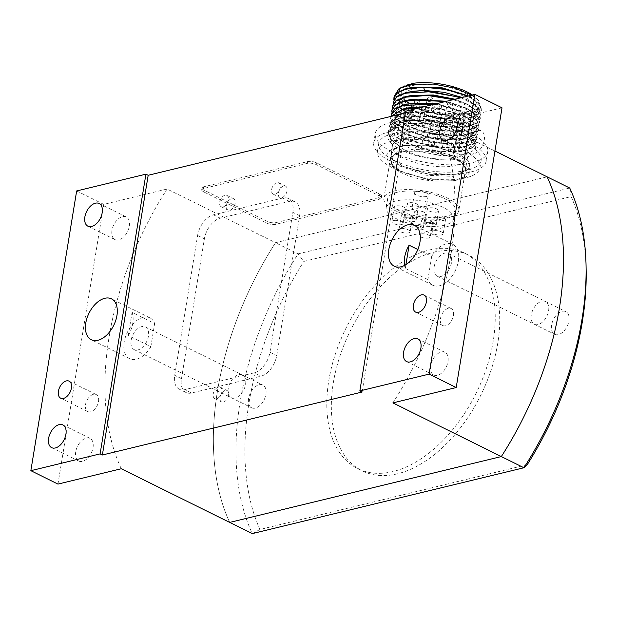 <?xml version="1.0" encoding="UTF-8"?>
<svg xmlns="http://www.w3.org/2000/svg" width="617" height="617" viewBox="0 0 617 617"><rect width="100%" height="100%" fill="white"/><g stroke="black" fill="none" stroke-linecap="round" stroke-linejoin="round"><path stroke-width="0.46" stroke-dasharray="3.08 2.31" d="M275.714 224.333A6.332 2.275 9.3 0 1 266.868 223.153L203.61 191.841A6.332 2.275 9.3 0 1 201.69 189.766A6.332 2.275 9.3 0 1 203.417 188.555L307.312 163.366A6.332 2.275 9.3 0 1 316.159 164.554L379.416 195.867A6.332 2.275 9.3 0 1 381.329 197.934A6.332 2.275 9.3 0 1 379.602 199.152L275.714 224.333L276 222.59A6.332 2.275 -170.7 0 1 267.153 221.403L203.895 190.09L203.61 191.841M276 222.59L379.887 197.401A6.332 2.275 -170.7 0 0 381.615 196.191A6.332 2.275 -170.7 0 0 379.702 194.116L316.444 162.803A6.332 2.275 -170.7 0 0 307.598 161.615L203.71 186.804A6.332 2.275 -170.7 0 0 201.975 188.023A6.332 2.275 -170.7 0 0 203.895 190.09M405.361 112.926L407.906 112.309L405.647 111.191M76.655 190.954L103.764 204.374L167.084 189.026L275.521 242.697L547.132 176.84L275.521 242.697L298.111 253.88L303.834 261.415L571.134 196.615A243.684 147.347 116.3 0 1 586.15 270.516M502.014 107.821L438.695 123.169L494.942 151.011M426.154 192.851A6.964 2.507 9.3 0 1 428.26 195.126A6.964 2.507 9.3 0 1 423.91 196.723A6.964 2.507 9.3 0 1 416.629 195.157A6.964 2.507 9.3 0 1 414.524 192.874A6.964 2.507 9.3 0 1 418.881 191.285A6.964 2.507 9.3 0 1 426.154 192.851M465.434 143.345A51.905 18.687 9.3 0 1 481.16 160.335A51.905 18.687 9.3 0 1 448.682 172.205A51.905 18.687 9.3 0 1 394.448 160.551A51.905 18.687 9.3 0 1 378.722 143.56A51.905 18.687 9.3 0 1 411.2 131.691A51.905 18.687 9.3 0 1 465.434 143.345M362.102 392.034L407.906 112.309M93.036 447.61A12.656 7.651 -63.7 0 0 89.989 438.363A12.656 7.651 -63.7 0 0 75.714 451.814A12.656 7.651 -63.7 0 0 78.76 461.053A12.656 7.651 -63.7 0 0 93.036 447.61M121.279 468.743A250.016 151.18 116.3 0 1 167.084 189.026M57.959 484.098L103.764 204.374M129.292 226.161A12.656 7.651 -63.7 0 0 126.254 216.922A12.656 7.651 -63.7 0 0 111.978 230.365A12.656 7.651 -63.7 0 0 115.024 239.612A12.656 7.651 -63.7 0 0 129.292 226.161M98.504 401.513A9.494 5.738 -63.7 0 0 96.221 394.579A9.494 5.738 -63.7 0 0 85.516 404.667A9.494 5.738 -63.7 0 0 87.799 411.601A9.494 5.738 -63.7 0 0 98.504 401.513M438.695 123.169A250.016 151.18 116.3 0 1 392.89 402.893M447.996 361.554A12.656 7.651 -63.7 0 0 444.95 352.307A12.656 7.651 -63.7 0 0 430.681 365.75A12.656 7.651 -63.7 0 0 433.72 374.997A12.656 7.651 -63.7 0 0 447.996 361.554M484.26 140.105A12.656 7.651 -63.7 0 0 481.214 130.858A12.656 7.651 -63.7 0 0 466.946 144.301A12.656 7.651 -63.7 0 0 469.984 153.548A12.656 7.651 -63.7 0 0 484.26 140.105M453.464 315.457A9.494 5.738 -63.7 0 0 451.181 308.523A9.494 5.738 -63.7 0 0 440.476 318.603A9.494 5.738 -63.7 0 0 442.759 325.537A9.494 5.738 -63.7 0 0 453.464 315.457M229.717 522.422A250.016 151.18 116.3 0 1 275.521 242.697A250.016 151.18 116.3 0 0 229.717 522.422M245.574 384.268A12.656 7.651 -63.7 0 0 242.535 375.02A12.656 7.651 -63.7 0 0 228.259 388.463A12.656 7.651 -63.7 0 0 231.298 397.71A12.656 7.651 -63.7 0 0 245.574 384.268A12.656 7.651 -63.7 0 0 242.535 375.02A12.656 7.651 -63.7 0 0 228.259 388.463A12.656 7.651 -63.7 0 0 231.298 397.71A12.656 7.651 -63.7 0 0 245.574 384.268M548.59 310.798A12.656 7.651 -63.7 0 0 545.551 301.551A12.656 7.651 -63.7 0 0 531.276 314.994A12.656 7.651 -63.7 0 0 534.314 324.241A12.656 7.651 -63.7 0 0 548.59 310.798A12.656 7.651 -63.7 0 0 545.551 301.551A12.656 7.651 -63.7 0 0 531.276 314.994A12.656 7.651 -63.7 0 0 534.314 324.241A12.656 7.651 -63.7 0 0 548.59 310.798M131.12 340.383A12.656 7.651 116.3 0 1 145.388 326.933A12.656 7.651 116.3 0 1 148.435 336.18A12.656 7.651 116.3 0 1 134.159 349.623A12.656 7.651 116.3 0 1 131.12 340.383M150.864 346.731L154.659 323.539A22.783 13.775 -63.7 0 0 149.885 317.863A22.783 13.775 -63.7 0 0 124.194 342.057A22.783 13.775 -63.7 0 0 129.67 358.701A22.783 13.775 -63.7 0 0 150.864 346.731L128.274 335.548L132.069 312.356L154.659 323.539M431.707 256.371A22.783 13.775 -63.7 0 1 452.901 244.394A22.783 13.775 -63.7 0 1 458.377 261.037A22.783 13.775 -63.7 0 1 432.687 285.239A22.783 13.775 -63.7 0 1 427.905 279.563L431.707 256.371L417.825 249.499M434.137 266.914A12.656 7.651 116.3 0 1 448.405 253.471A12.656 7.651 116.3 0 1 451.451 262.719A12.656 7.651 116.3 0 1 437.175 276.161A12.656 7.651 116.3 0 1 434.137 266.914M128.274 335.548A22.783 13.775 -63.7 0 0 132.771 323.323A22.783 13.775 -63.7 0 0 132.069 312.356M405.932 264.593L405.315 268.38A22.783 13.775 -63.7 0 1 404.528 265.41M427.905 279.563L405.315 268.38M423.771 207.42A6.964 2.507 9.3 0 1 425.877 209.695A6.964 2.507 9.3 0 1 421.519 211.292A6.964 2.507 9.3 0 1 414.246 209.726A6.964 2.507 9.3 0 1 412.133 207.443A6.964 2.507 9.3 0 1 416.49 205.854A6.964 2.507 9.3 0 1 423.771 207.42M434.121 181.066A37.976 13.674 9.3 0 1 392.551 166.544L390.345 157.188L403.873 151.258L425.152 151.042L448.274 155.9L461.963 162.965L467.725 170.531L464.508 176.925L453.31 180.766L434.121 181.066L402.191 172.189L399.207 170.631L427.388 179.539L455.878 180.372L465.781 177.303L469.892 172.382L467.555 166.397L459.133 160.335L448.274 155.9M403.873 151.265L430.419 151.219L453.942 157.713L456.156 158.793L463.537 164.107L465.573 169.343L461.94 173.678L453.156 176.354L426.131 175.243L400.394 166.22L393.044 160.15L391.224 153.386A37.976 13.674 9.3 0 0 395.574 161.33L403.163 166.366L428.267 174.31L453.51 175.058L462.187 172.374L465.789 168.063L463.19 162.24L454.151 156.433L435.363 150.725L414.285 148.967L397.533 151.875L390.353 158.708L392.936 165.472L402.191 172.189M405.647 150.988L394.787 154.373L390.145 159.98L392.551 166.544M395.574 161.33L402.754 166.158L428.437 174.071L455.963 174.68L470.108 168.472L469.375 161.646L459.981 154.451L432.795 146.214L403.364 145.658L391.186 149.445L386.041 155.646L388.903 163.158L399.207 170.639M391.093 154.157L395.219 148.859L404.983 145.435A37.976 13.674 9.3 0 0 391.224 153.386M470.108 168.472L468.619 161.214L458.855 153.872L432.957 145.828L404.983 145.435M464.2 150.918A51.905 18.687 9.3 0 1 479.918 167.909A51.905 18.687 9.3 0 1 447.441 179.778A51.905 18.687 9.3 0 1 393.206 168.132A51.905 18.687 9.3 0 1 377.481 151.134A51.905 18.687 9.3 0 1 409.958 139.265A51.905 18.687 9.3 0 1 464.2 150.918M226.478 205.469A6.332 3.825 116.3 0 1 233.612 198.743A6.332 3.825 116.3 0 1 235.131 203.371A6.332 3.825 116.3 0 1 227.997 210.088A6.332 3.825 116.3 0 1 226.478 205.469M219.698 202.114A6.332 3.825 116.3 0 1 226.832 195.388A6.332 3.825 116.3 0 1 228.359 200.016A6.332 3.825 116.3 0 1 221.218 206.734A6.332 3.825 116.3 0 1 219.698 202.114M271.642 189.519A6.332 3.825 116.3 0 1 278.784 182.794A6.332 3.825 116.3 0 1 280.303 187.421A6.332 3.825 116.3 0 1 273.169 194.139A6.332 3.825 116.3 0 1 271.642 189.519M278.421 192.874A6.332 3.825 116.3 0 1 285.555 186.149A6.332 3.825 116.3 0 1 287.082 190.776A6.332 3.825 116.3 0 1 279.941 197.494A6.332 3.825 116.3 0 1 278.421 192.874M220.007 397.309A6.332 3.825 116.3 0 1 227.141 390.584A6.332 3.825 116.3 0 1 228.66 395.212A6.332 3.825 116.3 0 1 221.526 401.929A6.332 3.825 116.3 0 1 220.007 397.309M213.227 393.954A6.332 3.825 116.3 0 1 220.362 387.229A6.332 3.825 116.3 0 1 221.881 391.857A6.332 3.825 116.3 0 1 214.747 398.574A6.332 3.825 116.3 0 1 213.227 393.954M191.609 392.998A18.988 11.484 -63.7 0 1 186.049 392.535A18.988 11.484 -63.7 0 1 181.483 378.661L204.389 238.802A18.988 11.484 116.3 0 1 220.238 218.171L289.496 201.381A18.988 11.484 -63.7 0 1 295.057 201.844A18.988 11.484 -63.7 0 1 299.623 215.711L276.717 355.577A18.988 11.484 116.3 0 1 260.868 376.208L191.609 392.998L184.83 389.643L254.096 372.853L260.868 376.208M184.83 389.643A18.988 11.484 116.3 0 1 179.269 389.18A18.988 11.484 116.3 0 1 174.711 375.306L197.61 235.447A18.988 11.484 116.3 0 1 213.459 214.816L282.725 198.026A18.988 11.484 116.3 0 1 288.286 198.489A18.988 11.484 116.3 0 1 292.844 212.356L269.945 352.222A18.988 11.484 116.3 0 1 254.096 372.853M457.506 157.389L453.055 155.183L459.449 116.135L464.763 113.096A34.814 12.533 -170.7 0 0 469.159 111.214A34.814 12.533 -170.7 0 0 472.599 106.872A34.814 12.533 -170.7 0 0 452.006 91.586A34.814 12.533 -170.7 0 0 413.398 88.948A34.814 12.533 -170.7 0 0 403.888 95.62A34.814 12.533 -170.7 0 0 405.77 100.833A34.814 12.533 -170.7 0 0 461.3 113.937A34.814 12.533 -170.7 0 0 463.097 113.551A34.814 12.533 -170.7 0 0 464.763 113.096L457.506 157.389A34.814 12.533 9.3 0 0 465.349 151.165L472.599 106.872M453.055 155.183L449.592 156.024L454.043 158.222A34.814 12.533 9.3 0 1 416.089 154.852A34.814 12.533 9.3 0 1 396.638 139.912A34.814 12.533 9.3 0 1 433.018 133.172A34.814 12.533 9.3 0 1 465.349 151.165M415.843 149.214A3.162 1.141 9.3 0 1 414.879 148.173A3.162 1.141 9.3 0 1 416.861 147.448A3.162 1.141 9.3 0 1 420.169 148.165A3.162 1.141 9.3 0 1 421.126 149.198A3.162 1.141 9.3 0 1 419.151 149.923A3.162 1.141 9.3 0 1 415.843 149.214M435.887 154.343A3.162 1.141 9.3 0 1 434.931 153.309A3.162 1.141 9.3 0 1 436.913 152.584A3.162 1.141 9.3 0 1 440.214 153.294A3.162 1.141 9.3 0 1 441.178 154.335A3.162 1.141 9.3 0 1 439.196 155.06A3.162 1.141 9.3 0 1 435.887 154.343M441.811 142.913A3.162 1.141 9.3 0 1 440.854 141.879A3.162 1.141 9.3 0 1 442.836 141.154A3.162 1.141 9.3 0 1 446.145 141.864A3.162 1.141 9.3 0 1 447.101 142.897A3.162 1.141 9.3 0 1 445.119 143.622A3.162 1.141 9.3 0 1 441.811 142.913M448.875 151.196A3.162 1.141 9.3 0 1 447.919 150.162A3.162 1.141 9.3 0 1 449.893 149.437A3.162 1.141 9.3 0 1 453.202 150.147A3.162 1.141 9.3 0 1 454.166 151.18A3.162 1.141 9.3 0 1 452.184 151.905A3.162 1.141 9.3 0 1 448.875 151.196M428.83 146.059A3.162 1.141 9.3 0 1 427.866 145.026A3.162 1.141 9.3 0 1 429.848 144.301A3.162 1.141 9.3 0 1 433.157 145.01A3.162 1.141 9.3 0 1 434.113 146.052A3.162 1.141 9.3 0 1 432.131 146.777A3.162 1.141 9.3 0 1 428.83 146.059M421.766 137.776A3.162 1.141 9.3 0 1 420.809 136.743A3.162 1.141 9.3 0 1 422.784 136.018A3.162 1.141 9.3 0 1 426.092 136.727A3.162 1.141 9.3 0 1 427.057 137.768A3.162 1.141 9.3 0 1 425.074 138.486A3.162 1.141 9.3 0 1 421.766 137.776M408.778 140.931A3.162 1.141 9.3 0 1 407.822 139.889A3.162 1.141 9.3 0 1 409.804 139.164A3.162 1.141 9.3 0 1 413.105 139.882A3.162 1.141 9.3 0 1 414.069 140.915A3.162 1.141 9.3 0 1 412.087 141.64A3.162 1.141 9.3 0 1 408.778 140.931M454.043 158.222L461.3 113.937L460.907 113.744L464.377 112.903M465.28 112.109A37.344 13.443 -170.7 0 0 471.789 109.602A37.344 13.443 -170.7 0 0 459.758 90.768A37.344 13.443 -170.7 0 0 411.971 85.724A37.344 13.443 -170.7 0 0 403.788 98.465A37.344 13.443 -170.7 0 0 465.28 112.109M472.452 94.995A41.779 15.039 9.3 0 1 477.597 99.422A41.779 15.039 9.3 0 1 463.876 114.538A41.779 15.039 9.3 0 1 415.565 108.26L410.259 105.831L400.957 99.036L398.621 93.884C397.872 88.848 402.554 85.354 412.657 83.403M449.592 156.024L455.986 116.975L459.449 116.135M455.986 116.975L460.907 113.744M398.621 93.884L402.13 100.093L410.907 106.163L437.461 114.5L464.532 115.256L474.195 112.294L478.268 107.505L476.1 101.689L468.025 95.782M413.675 87.205L402.585 90.745L397.98 96.468L400.703 103.371L410.243 110.242L436.79 118.58L463.868 119.336L473.578 116.343L477.612 111.515L475.321 105.646L467.069 99.715L462.202 97.478M394.548 95.743L394.965 97.586L407.86 109.008L436.867 118.102L466.514 118.927L477.211 115.634L481.653 110.312L478.545 103.209L467.686 96.152M415.565 108.26L441.047 114.839L465.843 115.055L479.232 109.525L478.507 100.502L471.843 95.141M468.349 95.99L479.208 103.401L481.73 109.872L473.663 116.798L454.606 119.266L430.465 116.397L408.709 108.97L396.284 97.378L400.865 87.367M393.947 97.586L400.364 108.353L420.239 117.909L446.222 122.991L469.036 121.989L477.535 118.703L481.059 113.952L478.53 107.466L469.452 100.949L461.771 97.586M394.965 97.586A44.308 15.949 -170.7 0 0 408.709 108.97M461.015 97.771L476.293 105.839L480.99 114.392L477.442 119.158L468.966 122.428L465.835 123.007L436.119 122.166L407.166 113.081L397.695 106.54L393.847 99.892M393.245 101.882L399.731 112.456L419.375 121.927L445.412 127.056L468.372 126.069L476.848 122.798L480.396 118.032L477.874 111.561L468.789 105.029L454.243 99.414M453.364 99.622L473.671 108.43L480.319 118.464L476.802 123.223L468.295 126.508L465.187 127.087L435.533 126.261L406.51 117.161L397.093 110.682L393.176 103.972M392.589 105.854L399.106 116.567L418.904 126.069L444.834 131.143L467.701 130.148L476.201 126.863L479.725 122.112L477.165 115.595L468.102 109.101L445.582 101.512M444.572 101.759L470.64 110.983L477.774 116.844L479.656 122.544L476.1 127.318L467.632 130.58L464.493 131.166L434.97 130.357L405.863 121.248L396.376 114.716L392.512 108.052M391.911 110.057L398.466 120.67L418.326 130.179L444.333 135.239L467.038 134.221L475.506 130.958L479.054 126.184L476.548 119.729L467.455 113.189L435.394 103.98M434.175 104.281L441.679 105.407L469.19 114.608L476.895 120.654L478.985 126.624L475.46 131.382L466.961 134.66L463.822 135.246L434.098 134.406L405.168 125.32L395.721 118.803L391.841 112.132M391.271 113.906L397.572 124.572L417.231 134.12L443.261 139.28L466.367 138.301L474.866 135.023L478.391 130.264L475.846 123.77L466.791 117.269L441.078 109.047L422.437 107.119M420.717 107.535L441.818 109.641L461.215 115.194L474.419 122.852L478.314 130.704L474.789 135.462L466.298 138.74L463.151 139.326L433.589 138.509L404.513 129.4L395.073 122.906L391.178 116.212M391.093 116.389L390.607 117.986L397.009 128.737L416.915 138.308L442.906 143.391L465.696 142.38L474.188 139.103L477.72 134.344L475.198 127.873L466.128 121.348L437.661 112.656L405.454 112.363M405.384 112.803L428.653 112.009L453.48 116.76L471.797 125.328L477.651 134.784L474.103 139.55L465.627 142.82L462.511 143.406L432.779 142.566L403.827 133.473L393.415 125.945L390.53 118.425L391.255 116.351M396.638 115.04L389.936 122.066L396.176 132.686L415.781 142.242L441.903 147.44L465.033 146.46L473.509 143.19L477.049 138.424L474.527 131.953L465.434 125.413L437.114 116.76L406.672 116.119L401.443 117.191L392.867 120.932L389.265 126.146L395.674 136.897L415.48 146.437L441.463 151.535L464.362 150.54L472.869 147.255L476.386 142.504L473.833 136.002L464.763 129.501L436.327 120.816L406.032 120.199L400.772 121.271L392.211 125.004L388.602 130.226L394.865 140.869L414.639 150.463L440.8 155.615L463.691 154.62L472.167 151.358L475.715 146.584L473.208 140.128L464.123 133.588L457.667 130.688L430.859 123.824L404.497 123.639L400.248 124.472L391.726 127.989L388.147 132.994L390.885 140.036L400.695 147.093L390.962 139.527L388.317 131.969L391.957 126.539L400.556 122.59C415.017 118.256 441.248 120.508 458.261 127.048L472.159 134.861L476.316 142.943L472.761 147.718L464.293 150.98L461.146 151.566L431.591 150.749L402.508 141.64L392.096 134.12L389.196 126.585L392.805 121.364L401.374 117.631L424.288 115.842L450.418 120.13L470.455 128.914L476.98 138.864L473.463 143.614L464.956 146.9L461.84 147.486L432.208 146.661L403.186 137.568L392.805 130.087L389.867 122.505L399.137 114.438M387.746 135.462A44.308 15.949 -170.7 0 1 399.839 126.971A44.308 15.949 9.3 0 1 448.983 130.326A44.308 15.949 9.3 0 1 475.19 149.784A44.308 15.949 9.3 0 1 463.097 158.276A44.308 15.949 -170.7 0 1 413.953 154.921A44.308 15.949 -170.7 0 1 387.746 135.462L388.147 132.994M413.344 91.231L402.068 94.733L397.325 100.455L399.986 107.397L409.549 114.315L436.096 122.652L463.182 123.415L472.9 120.431L476.941 115.595L474.658 109.726L466.406 103.795L454.991 99.229M411.392 95.527L400.834 99.152L396.615 104.844L399.469 111.646L408.894 118.395L435.448 126.732L462.534 127.495L472.244 124.503L476.278 119.667L473.979 113.798L465.719 107.867L446.615 101.257M411.647 99.453L400.564 102.993L395.975 108.708L398.698 115.61L408.238 122.482L434.777 130.812L461.84 131.575L471.565 128.591L475.607 123.755L473.324 117.893L465.071 111.955L436.666 103.671M411.346 103.471L400.063 106.972L395.32 112.695L397.98 119.636L407.552 126.554L434.09 134.892L461.169 135.655L470.894 132.67L474.936 127.835L472.661 121.973L464.408 116.035L440.816 108.515L423.848 106.78M410.413 107.589L399.276 111.122L394.641 116.837L397.348 123.755L406.888 130.634L433.427 138.972L460.498 139.735L470.223 136.75L474.272 131.922L471.99 126.053L463.745 120.114L437.823 112.201L409.989 111.631L398.721 115.132L393.985 120.855L396.646 127.788L406.21 134.707L432.764 143.051L459.858 143.815L469.568 140.823L473.601 135.987L471.311 130.118L463.051 124.187L437.144 116.274L409.326 115.711L398.05 119.22L393.314 124.942L395.991 131.884L405.562 138.802L432.116 147.131L459.187 147.895L468.905 144.902L472.938 140.067L470.648 134.197L462.388 128.267L436.489 120.361L408.678 119.791L397.394 123.292L392.651 129.015L395.312 135.956L404.891 142.874L431.43 151.204L458.493 151.975L468.218 148.99L472.267 144.154L469.984 138.293L461.74 132.354L457.667 130.688M458.261 127.048L455.755 129.678L431.175 123.493L405.986 123.408L394.494 126.909L389.281 132.663L391.417 139.781L400.695 147.093M390.808 122.498A56.965 20.508 -170.7 0 0 375.252 133.419A56.965 20.508 -170.7 0 0 408.948 158.438A56.965 20.508 -170.7 0 0 472.128 162.749A56.965 20.508 9.3 0 0 487.685 151.828A56.965 20.508 9.3 0 0 453.989 126.809A56.965 20.508 9.3 0 0 390.808 122.498M486.157 161.153A56.965 20.508 9.3 0 0 452.462 136.133A56.965 20.508 9.3 0 0 389.281 131.822A56.965 20.508 -170.7 0 0 373.725 142.743A56.965 20.508 -170.7 0 0 407.421 167.762A56.965 20.508 -170.7 0 0 470.601 172.074A56.965 20.508 9.3 0 0 486.157 161.153L487.685 151.828M402.832 138.532A37.976 13.674 -170.7 0 0 392.466 145.813A37.976 13.674 -170.7 0 0 414.925 162.495A37.976 13.674 -170.7 0 0 457.05 165.364A37.976 13.674 9.3 0 0 467.416 158.083A37.976 13.674 9.3 0 0 444.957 141.409A37.976 13.674 9.3 0 0 402.832 138.532M458.832 210.536A37.976 13.674 9.3 0 0 436.366 193.854A37.976 13.674 9.3 0 0 394.24 190.977A37.976 13.674 -170.7 0 0 383.874 198.258A37.976 13.674 -170.7 0 0 406.341 214.94A37.976 13.674 -170.7 0 0 448.459 217.816A37.976 13.674 9.3 0 0 458.832 210.536L467.416 158.083M396.955 192.319A34.182 12.301 -170.7 0 0 387.623 198.875A34.182 12.301 -170.7 0 0 407.837 213.883A34.182 12.301 -170.7 0 0 445.752 216.474A34.182 12.301 9.3 0 0 455.084 209.919A34.182 12.301 9.3 0 0 434.869 194.91A34.182 12.301 9.3 0 0 396.955 192.319M453.649 218.657A34.182 12.301 9.3 0 0 433.435 203.649A34.182 12.301 9.3 0 0 395.52 201.057A34.182 12.301 -170.7 0 0 386.188 207.613A34.182 12.301 -170.7 0 0 406.41 222.629A34.182 12.301 -170.7 0 0 444.317 225.213A34.182 12.301 9.3 0 0 453.649 218.657L455.084 209.919M422.915 219.405A5.7 2.052 -170.7 0 0 421.365 220.5A5.7 2.052 -170.7 0 0 424.727 222.999A5.7 2.052 -170.7 0 0 431.052 223.431A5.7 2.052 -170.7 0 0 432.602 222.344A5.7 2.052 -170.7 0 0 429.231 219.837A5.7 2.052 -170.7 0 0 422.915 219.405M402.87 214.276A5.7 2.052 -170.7 0 0 401.312 215.364A5.7 2.052 -170.7 0 0 404.683 217.87A5.7 2.052 -170.7 0 0 410.999 218.302A5.7 2.052 -170.7 0 0 412.557 217.207A5.7 2.052 -170.7 0 0 409.187 214.701A5.7 2.052 -170.7 0 0 402.87 214.276M395.806 205.993A5.7 2.052 -170.7 0 0 394.255 207.081A5.7 2.052 -170.7 0 0 397.618 209.587A5.7 2.052 -170.7 0 0 403.942 210.011A5.7 2.052 -170.7 0 0 405.492 208.924A5.7 2.052 -170.7 0 0 402.122 206.417A5.7 2.052 -170.7 0 0 395.806 205.993M435.903 216.258A5.7 2.052 -170.7 0 0 434.345 217.354A5.7 2.052 -170.7 0 0 437.715 219.853A5.7 2.052 -170.7 0 0 444.032 220.284A5.7 2.052 -170.7 0 0 445.59 219.189A5.7 2.052 -170.7 0 0 442.219 216.69A5.7 2.052 -170.7 0 0 435.903 216.258M428.838 207.975A5.7 2.052 -170.7 0 0 427.288 209.07A5.7 2.052 -170.7 0 0 430.658 211.569A5.7 2.052 -170.7 0 0 436.975 212.001A5.7 2.052 -170.7 0 0 438.533 210.906A5.7 2.052 -170.7 0 0 435.162 208.407A5.7 2.052 -170.7 0 0 428.838 207.975M408.793 202.839A5.7 2.052 -170.7 0 0 407.235 203.934A5.7 2.052 -170.7 0 0 410.606 206.433A5.7 2.052 -170.7 0 0 416.93 206.865A5.7 2.052 -170.7 0 0 418.48 205.777A5.7 2.052 -170.7 0 0 415.11 203.271A5.7 2.052 -170.7 0 0 408.793 202.839M415.858 211.122A5.7 2.052 -170.7 0 0 414.3 212.217A5.7 2.052 -170.7 0 0 417.67 214.716A5.7 2.052 -170.7 0 0 423.987 215.148A5.7 2.052 -170.7 0 0 425.545 214.06A5.7 2.052 -170.7 0 0 422.175 211.554A5.7 2.052 -170.7 0 0 415.858 211.122M420.532 233.974A5.7 2.052 -170.7 0 0 418.974 235.069A5.7 2.052 -170.7 0 0 422.344 237.568A5.7 2.052 -170.7 0 0 428.661 238A5.7 2.052 -170.7 0 0 430.219 236.913A5.7 2.052 -170.7 0 0 426.848 234.406A5.7 2.052 -170.7 0 0 420.532 233.974M400.479 228.845A5.7 2.052 -170.7 0 0 398.929 229.933A5.7 2.052 -170.7 0 0 402.299 232.439A5.7 2.052 -170.7 0 0 408.616 232.871A5.7 2.052 -170.7 0 0 410.174 231.776A5.7 2.052 -170.7 0 0 406.804 229.269A5.7 2.052 -170.7 0 0 400.479 228.845M393.422 220.562A5.7 2.052 -170.7 0 0 391.864 221.65A5.7 2.052 -170.7 0 0 395.235 224.156A5.7 2.052 -170.7 0 0 401.551 224.58A5.7 2.052 -170.7 0 0 403.109 223.493A5.7 2.052 -170.7 0 0 399.739 220.986A5.7 2.052 -170.7 0 0 393.422 220.562M433.52 230.827A5.7 2.052 -170.7 0 0 431.962 231.923A5.7 2.052 -170.7 0 0 435.332 234.421A5.7 2.052 -170.7 0 0 441.649 234.853A5.7 2.052 -170.7 0 0 443.207 233.758A5.7 2.052 -170.7 0 0 439.836 231.259A5.7 2.052 -170.7 0 0 433.52 230.827M426.455 222.544A5.7 2.052 -170.7 0 0 424.897 223.639A5.7 2.052 -170.7 0 0 428.267 226.138A5.7 2.052 -170.7 0 0 434.592 226.57A5.7 2.052 -170.7 0 0 436.142 225.475A5.7 2.052 -170.7 0 0 432.772 222.976A5.7 2.052 -170.7 0 0 426.455 222.544M406.41 217.408A5.7 2.052 -170.7 0 0 404.852 218.503A5.7 2.052 -170.7 0 0 408.223 221.002A5.7 2.052 -170.7 0 0 414.539 221.434A5.7 2.052 -170.7 0 0 416.097 220.346A5.7 2.052 -170.7 0 0 412.727 217.84A5.7 2.052 -170.7 0 0 406.41 217.408M413.467 225.691A5.7 2.052 -170.7 0 0 411.917 226.786A5.7 2.052 -170.7 0 0 415.28 229.285A5.7 2.052 -170.7 0 0 421.604 229.717A5.7 2.052 -170.7 0 0 423.154 228.629A5.7 2.052 -170.7 0 0 419.791 226.123A5.7 2.052 -170.7 0 0 413.467 225.691M527.234 464.678L259.934 529.486L252.307 533.597A250.016 151.18 116.3 0 1 298.111 253.88L569.722 188.023L571.134 196.615M259.934 529.486A243.684 147.347 116.3 0 1 303.834 261.415M497.78 343.106A120.261 72.721 116.3 0 1 362.187 470.833A120.261 72.721 116.3 0 1 333.288 382.987A120.261 72.721 116.3 0 1 468.881 255.268A120.261 72.721 116.3 0 1 497.78 343.106M493.261 340.869A120.261 72.721 116.3 0 1 357.667 468.596A120.261 72.721 116.3 0 1 328.768 380.751A120.261 72.721 116.3 0 1 464.362 253.032A120.261 72.721 116.3 0 1 493.261 340.869M265.904 394.325A12.656 7.651 -63.7 0 0 262.865 385.085A12.656 7.651 -63.7 0 0 248.589 398.528A12.656 7.651 -63.7 0 0 251.628 407.775A12.656 7.651 -63.7 0 0 265.904 394.325M568.92 320.863A12.656 7.651 -63.7 0 0 565.882 311.616A12.656 7.651 -63.7 0 0 551.606 325.059A12.656 7.651 -63.7 0 0 554.652 334.306A12.656 7.651 -63.7 0 0 568.92 320.863M267.153 221.403L266.868 223.153M203.71 186.804L203.417 188.555M307.598 161.615L307.312 163.366M316.444 162.803L316.159 164.554M379.702 194.116L379.416 195.867M379.887 197.401L379.602 199.152M269.945 352.222L276.717 355.577M299.623 215.711L292.844 212.356M181.483 378.661L174.711 375.306M197.61 235.447L204.389 238.802M213.459 214.816L220.238 218.171M289.496 201.381L282.725 198.026M441.679 105.407L441.078 109.047M421.851 112.495A3.162 1.141 9.3 0 1 420.894 111.461A3.162 1.141 9.3 0 1 422.876 110.736A3.162 1.141 9.3 0 1 426.185 111.446A3.162 1.141 9.3 0 1 427.141 112.487A3.162 1.141 9.3 0 1 425.159 113.204A3.162 1.141 9.3 0 1 421.851 112.495M441.903 117.631A3.162 1.141 9.3 0 1 440.939 116.598A3.162 1.141 9.3 0 1 442.921 115.873A3.162 1.141 9.3 0 1 446.23 116.582A3.162 1.141 9.3 0 1 447.186 117.616A3.162 1.141 9.3 0 1 445.204 118.341A3.162 1.141 9.3 0 1 441.903 117.631M447.826 106.201A3.162 1.141 9.3 0 1 446.87 105.168A3.162 1.141 9.3 0 1 448.844 104.443A3.162 1.141 9.3 0 1 452.153 105.152A3.162 1.141 9.3 0 1 453.109 106.186A3.162 1.141 9.3 0 1 451.135 106.911A3.162 1.141 9.3 0 1 447.826 106.201M454.883 114.484A3.162 1.141 9.3 0 1 453.927 113.451A3.162 1.141 9.3 0 1 455.909 112.726A3.162 1.141 9.3 0 1 459.218 113.435A3.162 1.141 9.3 0 1 460.174 114.469A3.162 1.141 9.3 0 1 458.192 115.194A3.162 1.141 9.3 0 1 454.883 114.484M434.838 109.348A3.162 1.141 9.3 0 1 433.882 108.314A3.162 1.141 9.3 0 1 435.864 107.589A3.162 1.141 9.3 0 1 439.165 108.299A3.162 1.141 9.3 0 1 440.129 109.332A3.162 1.141 9.3 0 1 438.147 110.057A3.162 1.141 9.3 0 1 434.838 109.348M427.774 101.065A3.162 1.141 9.3 0 1 426.817 100.031A3.162 1.141 9.3 0 1 428.8 99.306A3.162 1.141 9.3 0 1 432.108 100.016A3.162 1.141 9.3 0 1 433.065 101.049A3.162 1.141 9.3 0 1 431.082 101.774A3.162 1.141 9.3 0 1 427.774 101.065M414.794 104.211A3.162 1.141 9.3 0 1 413.83 103.178A3.162 1.141 9.3 0 1 415.812 102.453A3.162 1.141 9.3 0 1 419.12 103.162A3.162 1.141 9.3 0 1 420.077 104.204A3.162 1.141 9.3 0 1 418.095 104.921A3.162 1.141 9.3 0 1 414.794 104.211M201.975 188.023L201.69 189.766M381.615 196.191L381.329 197.934M62.88 424.951L89.989 438.363M51.651 447.641L78.76 461.053M417.84 338.887L444.95 352.307M406.611 361.577L433.72 374.997M99.144 203.502L126.254 216.922M87.915 226.192L115.024 239.612M454.104 117.438L481.214 130.858M442.875 140.128L469.984 153.548M69.112 381.159L96.221 394.579M60.69 398.181L87.799 411.601M424.072 295.103L451.181 308.523M415.65 312.125L442.759 325.537M145.388 326.933L262.865 385.085M134.159 349.623L251.628 407.775M448.405 253.471L565.882 311.616M437.175 276.161L554.652 334.306M149.885 317.863L111.476 298.852M129.67 358.701L91.262 339.697M452.901 244.394L414.493 225.382M432.687 285.239L394.278 266.228M425.877 209.695L428.26 195.126M390.145 159.98L390.353 158.708M453.31 180.766L455.878 180.365M403.171 166.366L402.762 166.15M453.518 175.051L455.963 174.673M465.573 169.343L465.789 168.063M459.974 154.458L458.855 153.88M403.356 145.658L406.588 145.157M459.125 160.343L456.156 158.8M479.918 167.909L481.16 160.335M377.481 151.134L378.722 143.56M412.133 207.443L414.524 192.874M226.832 195.388L233.612 198.743M221.218 206.734L227.997 210.088M278.784 182.794L285.555 186.149M273.169 194.139L279.941 197.494M220.362 387.229L227.141 390.584M214.747 398.574L221.526 401.929M186.049 392.535L179.269 389.18M295.057 201.844L288.286 198.489M396.638 139.912L403.888 95.62M469.159 111.214L471.789 109.602M405.77 100.833L403.788 98.465M410.259 105.831L410.907 106.163M464.539 115.256L465.843 115.055M410.243 110.242L407.86 109.008M463.868 119.336L466.521 118.927M470.108 96.861L467.725 95.627M469.452 100.949L467.069 99.715M477.597 99.422L478.507 100.502M481.653 110.312L481.73 109.872M480.99 114.392L481.059 113.952M480.319 118.472L480.396 118.032M479.656 122.544L479.725 122.112M478.985 126.624L479.054 126.184M478.314 130.704L478.391 130.264M477.651 134.784L477.72 134.344M476.98 138.864L477.057 138.424M476.316 142.943L476.386 142.504M475.19 149.784L475.715 146.584M409.549 114.315L407.166 113.081M463.182 123.415L465.835 123.007M408.894 118.395L406.51 117.161M462.534 127.495L465.187 127.087M408.238 122.482L405.863 121.248M461.84 131.575L464.493 131.166M407.552 126.554L405.168 125.32M461.177 135.655L463.822 135.246M468.789 105.029L466.406 103.795M468.102 109.101L465.719 107.867M467.455 113.189L465.071 111.955M466.791 117.269L464.408 116.035M389.867 122.505L389.936 122.066M389.196 126.585L389.273 126.146M390.538 118.425L390.607 117.986M388.317 131.969L388.602 130.226M406.896 130.634L404.513 129.4M460.498 139.735L463.143 139.326M406.21 134.707L403.827 133.473M459.858 143.815L462.511 143.406M405.562 138.802L403.186 137.568M459.187 147.895L461.84 147.478M404.891 142.874L402.515 141.64M458.493 151.975L461.146 151.566M466.128 121.356L463.745 120.122M407.343 112.039L409.989 111.631M465.434 125.413L463.051 124.187M406.672 116.119L409.326 115.711M464.763 129.501L462.388 128.267M406.032 120.199L408.685 119.791M464.123 133.588L461.74 132.354M404.497 123.639L405.986 123.415M373.725 142.743L375.252 133.419M383.874 198.258L392.466 145.813M386.188 207.613L387.623 198.875M421.365 220.5L418.974 235.069M432.602 222.344L430.219 236.913M401.312 215.364L398.929 229.933M412.557 217.207L410.174 231.776M394.255 207.081L391.864 221.65M405.492 208.924L403.109 223.493M434.345 217.354L431.962 231.923M445.59 219.189L443.207 233.758M427.288 209.07L424.897 223.639M438.533 210.906L436.142 225.475M407.235 203.934L404.852 218.503M418.48 205.777L416.097 220.346M414.3 212.217L411.917 226.786M425.545 214.06L423.154 228.629M414.879 148.173L420.894 111.461A3.162 3.162 0 0 1 425.422 109.14A3.162 3.162 0 0 1 427.141 112.487L421.126 149.198M434.931 153.309L440.939 116.598A3.162 3.162 0 0 1 445.466 114.268A3.162 3.162 0 0 1 447.186 117.616L441.178 154.335M440.854 141.879L446.87 105.168A3.162 3.162 0 0 1 451.397 102.838A3.162 3.162 0 0 1 453.109 106.186L447.101 142.897M447.919 150.162L453.927 113.451A3.162 3.162 0 0 1 458.454 111.122A3.162 3.162 0 0 1 460.174 114.469L454.166 151.18M427.866 145.026L433.882 108.314A3.162 3.162 0 0 1 438.409 105.985A3.162 3.162 0 0 1 440.129 109.332L434.113 146.052M420.809 136.743L426.817 100.031A3.162 3.162 0 0 1 431.345 97.702A3.162 3.162 0 0 1 433.065 101.049L427.057 137.768M407.822 139.889L413.83 103.178A3.162 3.162 0 0 1 418.357 100.856A3.162 3.162 0 0 1 420.077 104.204L414.069 140.915M357.667 468.596L362.187 470.833M464.362 253.032L468.881 255.268"/><path stroke-width="0.93" d="M145.92 174.164L100.108 453.888L30.85 470.678L76.655 190.954L145.92 174.164L148.18 175.282L405.361 112.926M494.942 151.011L547.132 176.84A250.016 151.18 116.3 0 1 501.328 456.565L229.717 522.422L252.307 533.597L523.918 467.748L527.234 464.678A243.684 147.347 116.3 0 0 586.15 270.516L586.065 265.881A250.016 151.18 116.3 0 1 523.918 467.748L501.328 456.565L229.717 522.422L121.279 468.743L57.959 484.098L30.85 470.678M474.905 94.401L429.1 374.126L359.842 390.916L405.647 111.191L474.905 94.401L502.014 107.821L456.21 387.545L392.89 402.893L501.328 456.565A250.016 151.18 116.3 0 0 547.132 176.84L569.722 188.023A250.016 151.18 116.3 0 1 586.065 265.881M148.18 175.282L102.368 455.007L362.102 392.034L359.842 390.916M65.926 434.191A12.656 7.651 -63.7 0 0 62.88 424.951A12.656 7.651 -63.7 0 0 48.604 438.394A12.656 7.651 -63.7 0 0 51.651 447.641A12.656 7.651 -63.7 0 0 65.926 434.191M102.183 212.749A12.656 7.651 -63.7 0 0 99.144 203.502A12.656 7.651 -63.7 0 0 84.868 216.945A12.656 7.651 -63.7 0 0 87.915 226.192A12.656 7.651 -63.7 0 0 102.183 212.749M71.395 388.101A9.494 5.738 -63.7 0 0 69.112 381.159A9.494 5.738 -63.7 0 0 58.407 391.247A9.494 5.738 -63.7 0 0 60.69 398.181A9.494 5.738 -63.7 0 0 71.395 388.101M116.952 315.495A22.783 13.775 -63.7 0 0 111.476 298.852A22.783 13.775 -63.7 0 0 85.786 323.053A22.783 13.775 -63.7 0 0 91.262 339.697A22.783 13.775 -63.7 0 0 116.952 315.495M420.887 348.135A12.656 7.651 -63.7 0 0 417.84 338.887A12.656 7.651 -63.7 0 0 403.572 352.33A12.656 7.651 -63.7 0 0 406.611 361.577A12.656 7.651 -63.7 0 0 420.887 348.135M457.151 126.686A12.656 7.651 -63.7 0 0 454.104 117.438A12.656 7.651 -63.7 0 0 439.836 130.889A12.656 7.651 -63.7 0 0 442.875 140.128A12.656 7.651 -63.7 0 0 457.151 126.686M426.355 302.037A9.494 5.738 -63.7 0 0 424.072 295.103A9.494 5.738 -63.7 0 0 413.367 305.191A9.494 5.738 -63.7 0 0 415.65 312.125A9.494 5.738 -63.7 0 0 426.355 302.037M419.969 242.026A22.783 13.775 -63.7 0 0 414.493 225.382A22.783 13.775 -63.7 0 0 388.803 249.584A22.783 13.775 -63.7 0 0 394.278 266.228A22.783 13.775 -63.7 0 0 419.969 242.026M429.1 374.126L456.21 387.545M100.108 453.888L102.368 455.007M417.825 249.499L409.11 245.188A22.783 13.775 -63.7 0 0 404.621 257.412A22.783 13.775 -63.7 0 0 404.528 265.41M409.11 245.188L405.932 264.593M471.843 95.141L454.93 88.138L433.705 84.128L413.436 84.19L399.191 88.393L412.657 83.403A41.779 15.039 9.3 0 1 472.452 94.995M468.025 95.782L441.834 87.722L413.675 87.205M462.202 97.478L444.171 92.326L424.519 90.444L413.344 91.231L405.454 92.72L396.901 96.437L393.245 101.882M467.686 96.152L446.947 89.596L423.609 87.144L424.519 90.444L410.698 91.64M399.191 88.393L394.548 95.743M393.847 99.892L393.947 97.586L397.541 92.38L406.117 88.64L411.369 87.56L440.499 88L468.349 95.99M461.771 97.586L423.015 90.784M393.877 98.026L397.502 92.797L406.048 89.079L423.609 87.144M393.176 103.972L393.206 102.106L396.808 96.9L405.377 93.159L432.116 91.624L461.015 97.771M454.243 99.414L431.499 95.265L410.004 95.728L404.783 96.8L396.207 100.54L392.589 105.854M392.512 108.052L392.535 106.186L396.137 100.972L404.713 97.231L427.434 95.434L453.364 99.622M445.582 101.512L409.364 99.8L404.112 100.872L395.543 104.612L391.911 110.057M391.841 112.132L391.872 110.266L395.489 105.037L404.042 101.311L422.73 99.383L444.572 101.759M435.394 103.98L408.701 103.88L403.449 104.952L394.895 108.677L391.201 114.346L394.795 109.14L403.371 105.391L434.175 104.281M422.437 107.119L408.038 107.96L402.778 109.032L391.093 116.389M391.255 116.351L402.708 109.471L420.717 107.535M405.454 112.363L396.638 115.04M399.137 114.438L405.384 112.803M454.991 99.229L433.296 94.972L411.392 95.527M446.615 101.257L411.647 99.453M436.666 103.671L411.346 103.471L408.701 103.88M391.178 116.212L391.201 114.346M423.848 106.78L410.413 107.589M411.369 87.56L414.022 87.151M468.403 95.982L467.725 95.627M410.004 95.728L412.657 95.319M409.364 99.8L412.017 99.391M392.535 106.186L392.613 105.746M391.872 110.266L391.942 109.826M408.038 107.96L410.691 107.551"/></g></svg>
